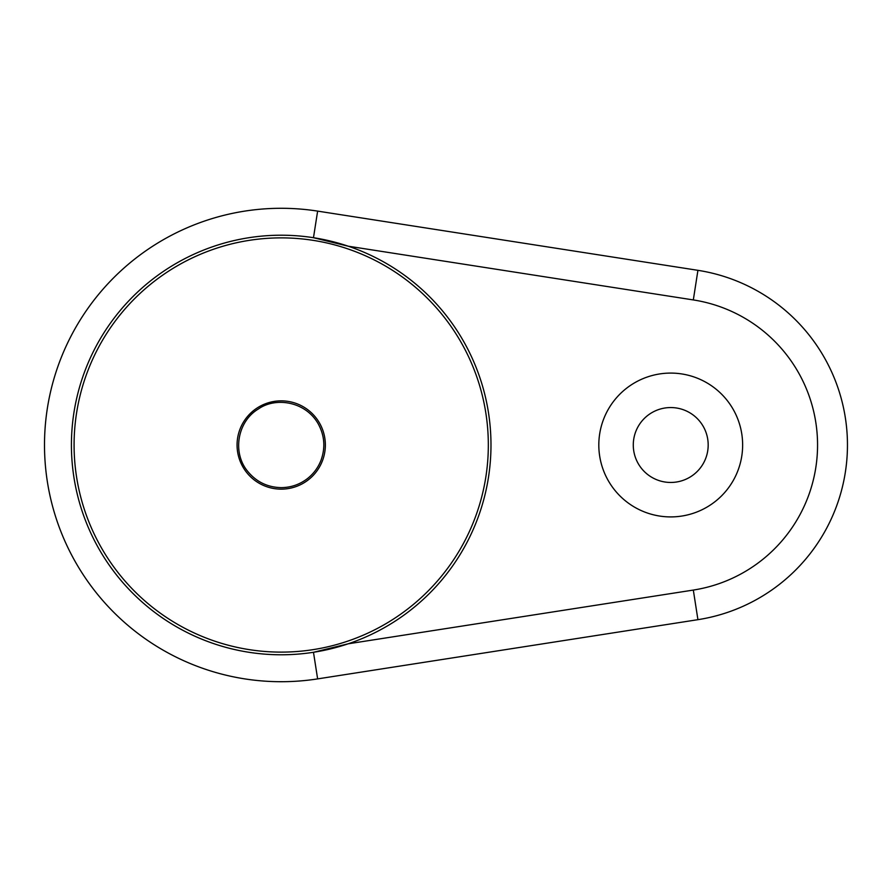 <?xml version="1.0" encoding="UTF-8"?>
<svg xmlns="http://www.w3.org/2000/svg" width="890" height="890" viewBox="0 0 890 890"><rect width="100%" height="100%" fill="white"/><g stroke="black" fill="none" stroke-linecap="round" stroke-linejoin="round"><path stroke-width="1.33" d="M693.321 299.93L348.179 246.196A209.784 209.784 0 0 1 348.179 643.804L313.48 652.292L317.63 678.892L697.927 619.674A176.787 176.787 0 0 0 697.927 270.326L317.63 211.108L313.48 237.708A209.784 209.784 0 0 0 72.046 428.813A209.784 209.784 0 0 0 348.179 643.804L693.321 590.07L697.927 619.674A176.787 176.787 0 0 0 697.927 270.326L693.321 299.93A146.817 146.817 0 0 1 693.321 590.07M348.179 246.185A209.784 209.784 0 0 0 313.48 237.708L348.179 246.196M281.207 652.114A207.114 207.114 0 0 0 460.575 341.437A207.114 207.114 0 0 0 101.838 341.437A207.114 207.114 0 0 0 281.207 652.114M281.207 489.144A44.144 44.144 0 0 0 319.443 422.928A44.144 44.144 0 0 0 242.981 422.928A44.144 44.144 0 0 0 281.207 489.144M670.726 516.912A71.912 71.912 0 0 0 733.004 409.044A71.912 71.912 0 0 0 608.448 409.044A71.912 71.912 0 0 0 670.726 516.912M670.726 482.458A37.458 37.458 0 0 0 703.167 426.277A37.458 37.458 0 0 0 638.297 426.277A37.458 37.458 0 0 0 670.726 482.458M317.63 678.892A236.707 236.707 0 0 1 44.5 445A236.707 236.707 0 0 1 317.63 211.108A236.707 236.707 0 0 0 44.5 445A236.707 236.707 0 0 0 317.63 678.892M281.207 487.631C267.434 487.32 256.209 481.824 247.52 471.133C232.09 452.387 237.496 421.404 258.367 409C275.411 396.896 304.936 401.179 317.908 423.295C324.65 435.31 325.629 447.77 320.845 460.697C317.953 467.895 313.447 473.892 307.339 478.686C299.618 484.561 290.908 487.542 281.207 487.631"/></g></svg>
